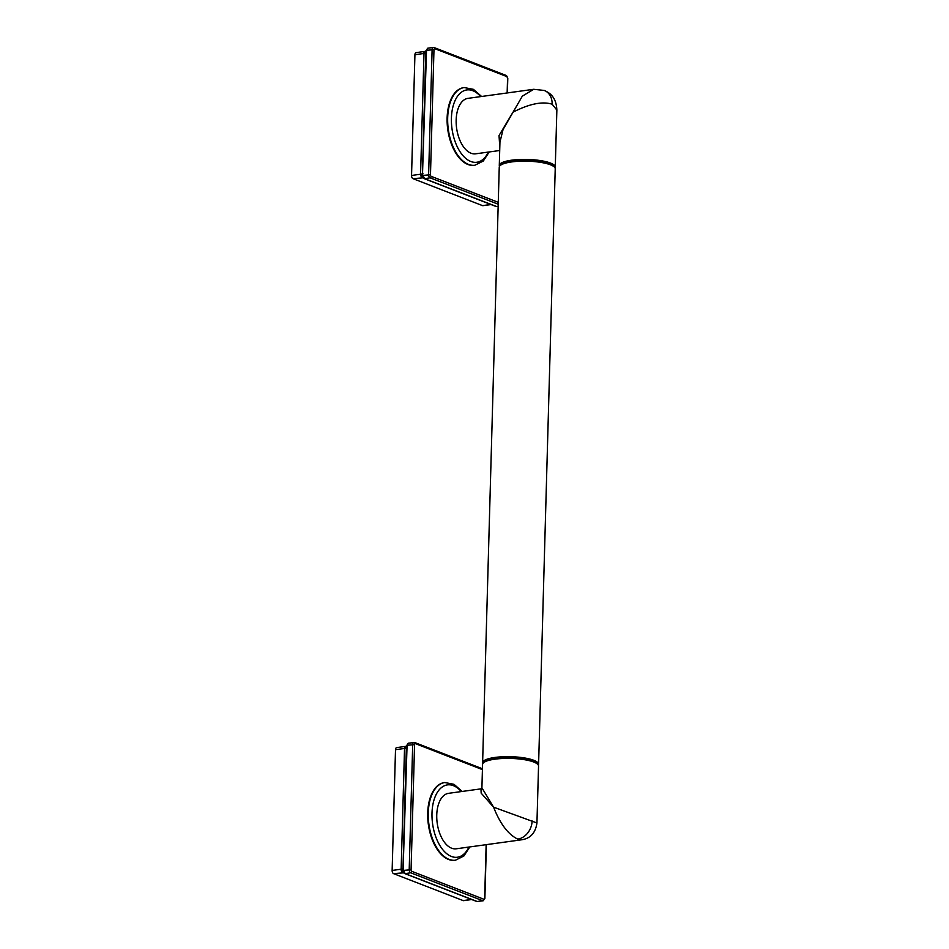 <?xml version="1.0" encoding="UTF-8"?>
<svg xmlns="http://www.w3.org/2000/svg" width="949" height="949" viewBox="0 0 949 949"><rect width="100%" height="100%" fill="white"/><g stroke="black" fill="none" stroke-linecap="round" stroke-linejoin="round"><path stroke-width="1.42" d="M482.614 762.723L499.245 167.214A27.996 6.809 1.6 0 1 500.194 165.529A27.996 6.809 1.6 0 1 522.602 161.152A27.996 6.809 1.6 0 1 550.444 164.794A27.996 6.809 1.6 0 1 554.382 167.048A27.996 6.809 1.6 0 1 555.224 168.78L538.593 764.277A27.996 6.809 -178.4 0 0 533.812 760.303A27.996 6.809 -178.4 0 0 502.519 756.768A27.996 6.809 -178.4 0 0 482.614 762.723A27.996 6.809 -178.4 0 0 482.816 763.589M538.332 765.143A27.996 6.809 -178.4 0 0 538.593 764.277M536.944 822.973L538.546 766.021A27.996 6.809 -178.4 0 0 537.692 764.289L536.849 763.447A27.106 6.596 -178.4 0 0 533.041 761.276A27.106 6.596 -178.4 0 0 506.09 757.741A27.106 6.596 -178.4 0 0 484.393 761.988L483.504 762.771A27.996 6.809 -178.4 0 0 482.567 764.455L481.914 787.824L493.575 807.172L536.944 822.973C535.544 832.771 530.538 838.358 521.914 839.746L517.739 839.106C508.225 834.539 500.17 823.886 493.575 807.172L481.155 793.139L480.977 788.856L481.914 787.824M537.692 764.289A27.996 6.809 -178.4 0 0 533.765 762.035A27.996 6.809 -178.4 0 0 505.912 758.393A27.996 6.809 -178.4 0 0 483.504 762.771M500.194 165.529L501.084 164.735A27.106 6.596 1.6 0 1 522.769 160.5A27.106 6.596 1.6 0 1 549.732 164.023A27.106 6.596 1.6 0 1 553.528 166.205L554.382 167.048M499.494 166.348A27.996 6.809 1.6 0 1 499.293 165.47A27.996 6.809 1.6 0 1 519.198 159.515A27.996 6.809 1.6 0 1 550.491 163.062A27.996 6.809 1.6 0 1 555.272 167.036A27.996 6.809 1.6 0 1 555.023 167.902M499.803 147.154L499.02 135.541L512.982 112.196C529.293 103.821 542.342 101.152 552.14 104.2L556.861 110.072L555.272 167.036M499.708 150.511L475.627 153.821A27.996 15.326 -97.8 0 1 471.048 153.24A27.996 15.326 -97.8 0 1 456.22 124.082A27.996 15.326 -97.8 0 1 467.987 98.352L533.682 89.301L522.306 96.169L503.065 129.515L499.945 142.113L499.293 165.47M474.654 165.256A39.194 21.459 -97.8 0 1 474.37 165.304A39.194 21.459 -97.8 0 1 447.121 117.984A39.194 21.459 -97.8 0 1 463.67 87.64A39.194 21.459 -97.8 0 1 463.954 87.605M507.146 92.955L507.561 78.174A1.34 0.735 82.2 0 0 506.849 76.584L434.761 48.66A1.34 0.735 82.2 0 0 433.978 49.668L430.478 174.758L423.029 175.399L424.464 178.59A1.34 1.186 119.8 0 1 423.384 177.949L422.459 175.897M498.154 206.289L496.541 206.514L498.154 206.407M433.978 49.668L426.528 50.297L427.702 48.209L433.242 47.45A2.693 1.471 82.2 0 0 432.115 49.526L428.616 174.628A2.693 1.471 82.2 0 0 430.051 177.819L498.213 204.225M430.478 174.758A1.34 0.735 82.2 0 0 431.202 176.36A1.34 1.079 111.2 0 1 430.051 177.819L424.618 178.673A1.34 1.127 114.6 0 1 424.096 178.59L422.447 175.85L426.528 50.297L425.769 52.729L422.412 175.411L422.388 174.699L422.412 175.387L420.549 175.138L421.415 177.083A4.033 2.42 129.6 0 1 422.791 177.166M426.469 50.665L425.804 51.887M424.618 178.673L496.541 206.514A1.34 0.937 105.6 0 1 496.078 206.443M425.923 50.866L425.105 51.388A4.033 3.072 -101.8 0 1 424.927 51.424L423.966 52.658A4.033 2.254 -172.5 0 0 425.852 51.175M423.966 52.658L424.001 53.464A4.033 0.985 -178.4 0 0 425.769 52.729L426.362 52.492M425.105 51.388L416.053 52.634A2.693 1.471 -97.8 0 0 414.927 54.722L424.001 53.464L420.549 175.138M421.415 177.083L422.056 177.416A4.033 3.227 111.2 0 1 422.91 177.427M491.06 204.569L482.994 205.672A2.693 1.471 -97.8 0 1 482.555 205.625L412.981 178.661A2.693 1.471 -97.8 0 1 411.546 175.47L414.927 54.722M521.926 839.746L456.22 848.797A27.996 15.326 -97.8 0 1 451.641 848.204A27.996 15.326 -97.8 0 1 436.813 819.058A27.996 15.326 -97.8 0 1 448.569 793.328L480.977 788.856M455.235 860.233A39.194 21.459 -97.8 0 1 454.962 860.28A39.194 21.459 -97.8 0 1 427.714 812.961A39.194 21.459 -97.8 0 1 444.262 782.617A39.194 21.459 -97.8 0 1 444.535 782.581M482.424 769.615L415.354 743.636A1.34 0.735 82.2 0 0 414.571 744.645L411.071 869.735L403.622 870.375L405.045 873.554A1.34 1.186 119.8 0 1 403.966 872.926L402.993 868.454L406.397 746.863M415.354 743.636A1.34 1.079 -68.8 0 0 414.274 742.486A2.693 1.471 82.2 0 0 413.835 742.426A2.693 1.471 82.2 0 0 412.696 744.502L409.209 869.604A2.693 1.471 82.2 0 0 410.632 872.783L482.721 900.72L477.133 901.491L483.16 900.779L484.88 898.442L486.386 844.646M414.571 744.645L407.109 745.273L408.295 743.186L414.725 742.533L482.448 768.773M407.062 745.641L403.052 870.874M406.516 745.843L405.697 746.365A4.033 3.072 -101.8 0 1 405.52 746.4L404.559 747.634L401.13 870.114L402.993 870.352L402.981 869.675L402.993 870.387M411.071 869.735A1.34 0.735 82.2 0 0 411.783 871.336A1.34 1.079 111.2 0 1 410.632 872.783L405.211 873.649L477.133 901.491A1.34 0.937 105.6 0 1 476.671 901.42M404.559 747.634A4.033 2.254 -172.5 0 0 406.445 746.151M401.13 870.114L402.008 872.06A4.033 2.42 129.6 0 1 403.384 872.131M402.008 872.06L402.637 872.38A4.033 3.227 111.2 0 1 403.503 872.404M471.641 899.545L463.587 900.648A2.693 1.471 -97.8 0 1 463.148 900.589L393.562 873.638A2.693 1.471 -97.8 0 1 392.139 870.447L395.508 749.698A2.693 1.471 -97.8 0 1 396.646 747.61L405.697 746.365M480.692 96.596A36.513 19.988 82.2 0 0 451.416 118.186A36.513 19.988 82.2 0 0 465.034 157.759A36.513 19.988 82.2 0 0 488.344 152.077M481.594 96.478L473.421 89.348L464.227 87.557A39.194 21.459 82.2 0 0 447.679 117.913A39.194 21.459 82.2 0 0 474.927 165.221L483.29 161.033L489.245 151.947M431.202 176.36L498.261 202.339M506.849 76.584A1.34 1.079 -68.8 0 0 506.22 75.481L434.132 47.557A1.34 1.079 -68.8 0 0 433.693 47.509A2.693 1.471 82.2 0 0 433.242 47.45L434.132 47.557A1.34 1.079 -68.8 0 1 434.761 48.66M422.993 173.24L422.4 173.489A4.033 0.985 -178.4 0 1 420.621 174.225L411.546 175.47M423.005 175.043L422.412 175.387M425.615 179.088A1.34 1.079 111.2 0 1 425.164 179.029L424.096 178.59A1.34 1.127 114.6 0 1 423.966 178.519M495.188 206.04A1.34 1.079 111.2 0 1 494.737 205.992L495.912 206.407A1.34 1.008 108.4 0 1 495.568 206.182M496.291 206.443A1.34 1.008 108.4 0 1 495.912 206.407L497.027 206.562M412.981 178.661L423.171 177.843M490.835 204.474L482.555 205.625M533.682 89.301L544.275 90.452A16.797 13.452 111.2 0 1 544.287 90.452A16.797 13.452 111.2 0 1 552.14 104.2M461.285 791.573A36.513 19.988 82.2 0 0 431.997 813.163A36.513 19.988 82.2 0 0 445.627 852.736A36.513 19.988 82.2 0 0 468.925 847.054M462.187 791.454L454.002 784.313L444.82 782.534A39.194 21.459 82.2 0 0 428.272 812.89A39.194 21.459 82.2 0 0 455.52 860.197L463.883 855.998L469.826 846.923M411.783 871.336L483.871 899.261A1.34 0.735 82.2 0 0 484.654 898.252L486.149 844.669M483.871 899.261A1.34 1.079 111.2 0 1 482.721 900.72A2.693 1.471 82.2 0 0 483.16 900.779M406.955 747.456L406.362 747.705A4.033 0.985 -178.4 0 1 404.582 748.441L395.508 749.698M403.574 868.216L402.993 868.454A4.033 0.985 -178.4 0 1 401.213 869.201L392.139 870.447M403.586 870.019L403.04 870.826L404.689 873.566A1.34 1.127 114.6 0 1 404.559 873.495M405.211 873.649A1.34 1.127 114.6 0 1 404.689 873.566L476.493 901.384A1.34 1.008 108.4 0 1 476.149 901.159M476.884 901.42A1.34 1.008 108.4 0 1 476.493 901.384L477.62 901.538M393.562 873.638L403.764 872.819M471.428 899.45L463.148 900.589M517.739 839.106A16.797 13.452 -68.8 0 0 532.116 820.897M507.383 92.919L507.786 78.376L506.22 75.481M425.887 50.831L427.702 48.209M425.164 179.029L494.737 205.992M544.287 90.452C549.471 92.753 556.244 96.703 556.861 110.072M406.48 745.795L408.295 743.186"/></g></svg>
